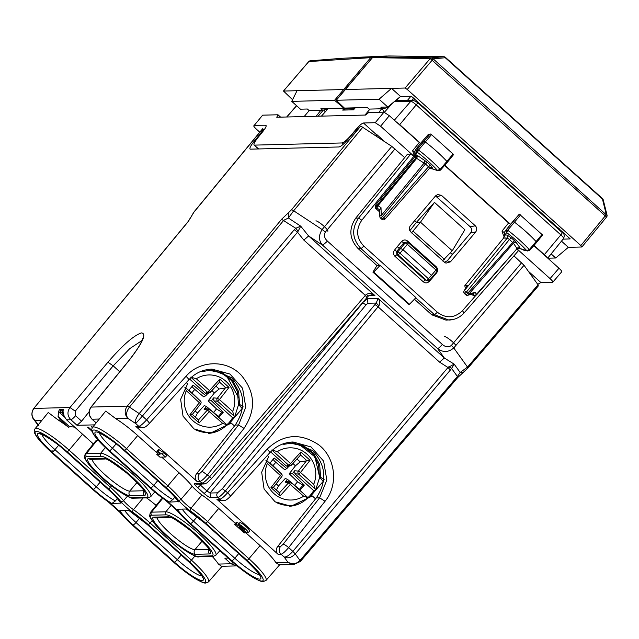 <?xml version="1.0" encoding="UTF-8"?>
<svg xmlns="http://www.w3.org/2000/svg" width="639" height="639" viewBox="0 0 639 639"><rect width="100%" height="100%" fill="white"/><g stroke="black" fill="none" stroke-linecap="round" stroke-linejoin="round"><path stroke-width="0.96" d="M239.026 523.597L238.962 523.549A4.353 0.743 -139.9 0 0 237.125 522.654L236.015 522.678L234.633 524.315L235.743 524.292A4.353 0.743 -139.9 0 1 237.58 525.194L244.937 529.907L238.507 524.22L239.889 522.582A6.526 1.118 -139.9 0 1 245.847 526.416A6.526 1.118 -139.9 0 1 249.649 531.073L248.267 532.71A6.526 1.118 -139.9 0 0 244.465 528.062A6.526 1.118 -139.9 0 0 238.507 524.22M234.633 524.315L244.17 532.894L245.28 532.862L238.922 527.151L245.28 531.448A6.526 1.118 -139.9 0 0 248.267 532.71M246.055 531.944L245.28 532.862M156.906 451.366L157.737 451.342L159.111 449.704L158.288 449.72L156.906 451.366L160.085 454.225L156.771 454.305L158.344 452.66M156.771 454.305L159.95 457.165L165.477 457.021L162.298 454.169A14.146 2.428 -139.9 0 1 157.737 451.342M159.111 449.704A14.146 2.428 -139.9 0 0 163.672 452.524L162.298 454.169M163.672 452.524L166.851 455.383L165.477 457.021M107.576 488.779A3.267 0.615 -48 0 0 107.616 488.891C114.341 495.041 118.694 499.778 120.675 503.109L111.849 503.5L115.332 500.984L117.296 498.596M262.629 128.822L262.741 128.758C263.068 129.613 261.934 131.682 259.338 134.949L254.202 141.251C250.392 146.115 249.114 148.751 250.376 149.159L250.001 149.047M256.79 148.999L257.469 148.088M404.695 157.601L391.787 146.371L361.347 126.386L360.532 126.338L353.639 132.616L348.351 138.927C344.125 143.799 341.01 146.483 339.005 146.97L250.376 149.159M188.617 561.657A3.267 0.615 -48 0 0 188.665 561.761A3.267 0.615 -48 0 0 188.777 561.793L147.457 524.643A28.284 4.848 40.1 0 0 128.974 510.417L119.797 510.649A28.284 4.848 40.1 0 0 133.088 525.002L174.407 562.152A3.267 0.615 -48 0 0 177.307 559.668L135.987 522.518A3.267 0.615 132 0 1 133.088 525.002M119.765 371.762L113.191 365.851L129.797 348.598L141.954 340.555M94.548 424.871L77.031 425.302L81.608 421.189L89.069 411.796M454.321 252.349L452.22 254.434L450.407 252.804M414.663 220.671L416.468 222.284L409.831 230.735M513.948 255.84L524.028 265.273L538.054 284.802L538.118 286.016M165.062 487.357A3.267 0.615 -48 0 0 165.102 487.469C171.827 493.62 176.18 498.356 178.161 501.687L169.335 502.078L172.818 499.57L174.782 497.174M210.455 369.198L231.478 377.617C245.08 392.33 246.327 408.145 235.232 425.047L238.563 424.967L245.775 407.227L242.588 388.272L230.016 374.079L212.004 369.118M186.276 382.625L187.602 383.815L180.645 399.327L183.034 416.181L194.008 428.913L209.991 433.37L231.302 423.106L234.497 425.981L235.232 425.047M288.221 212.931L291.536 209.752A5.439 0.903 39.6 0 1 293.676 210.774L288.389 218.019L288.221 212.931L281.567 219.305L127.273 406.1C124.325 410.446 124.509 414.527 127.816 418.329C125.787 415.126 126.33 411.388 129.421 407.099L139.19 413.553L294.307 229.689L297.51 232.213L298.117 231.278L295.769 228.283L300.705 226.158L288.389 218.019L283.716 220.319L129.421 407.099A5.439 0.927 -140.4 0 0 127.273 406.092L90.986 407.091C88.118 411.364 88.438 415.382 91.928 419.152A5.439 1.022 -48 0 0 92.12 419.208C88.597 415.382 88.294 411.308 91.201 406.987L128.088 361.706C142.625 343.095 147.058 333.494 141.379 332.911C133.711 335.515 122.56 345.284 107.927 362.201L69.978 407.514L75.242 411.157L75.546 415.741L81.608 421.189M33.723 408.473L188.018 221.685L192.035 215.303L188.209 221.613L33.723 408.481C29.833 414.368 33.436 419.408 33.436 418.904L35.145 420.622C31.423 416.828 31.015 412.754 33.915 408.409L69.978 407.514C67.039 411.836 67.327 415.909 70.841 419.735A5.439 1.022 -48 0 0 75.546 415.741M63.229 411.843L62.838 411.636A8.706 8.419 -91.4 0 1 63.573 409.407L59.427 409.511A8.706 8.419 -91.4 0 0 58.692 411.74L58.061 416.348L60.465 419.991L68.74 427.435L69.435 426.58L74.667 427.132M60.465 419.991L58.229 420.047A33.723 5.783 40.1 0 1 68.74 427.435M93.35 443.929L66.568 419.839L64.156 416.197L63.117 411.684M86.569 456.621L100.938 456.262A31.247 5.36 40.1 0 1 131.698 476.582A31.247 5.36 40.1 0 1 146.579 497.302L132.209 497.653A31.247 5.36 40.1 0 1 101.449 477.333A31.247 5.36 40.1 0 1 86.569 456.621A2.173 2.101 -91.4 0 1 86.337 453.578A33.42 5.727 40.1 0 0 85.155 454.033L95.978 440.678A33.723 5.783 40.1 0 1 97.176 440.223L98.142 440.199M146.539 497.869A33.723 5.783 40.1 0 1 156.148 505.417M212.244 556.441A33.723 5.783 40.1 0 1 218.41 564.069L221.557 566.274L236.765 565.898L231.022 563.758L218.41 564.069M228.155 558.111L224.824 558.19L231.022 563.758A5.439 1.022 132 0 0 233.059 562.488M162.33 498.803L151.491 512.159L165.86 511.807A2.173 2.101 -91.4 0 0 166.1 514.85L151.723 515.202A2.173 2.101 -91.4 0 1 151.491 512.159A33.42 5.727 40.1 0 0 150.309 512.614L161.14 499.267A33.723 5.783 40.1 0 1 162.33 498.803L163.416 498.779M92.056 431.285L87.567 427.243L88.398 427.227L91.816 430.303M92.312 427.659A5.439 0.935 40.1 0 0 91.193 426.421L92.647 427.219M226.949 424.807A29.913 28.931 88.6 0 0 228.427 423.178L231.302 423.106M150.093 487.876A2.173 0.407 132 0 1 150.021 487.853L165.781 500.489A2.173 0.958 -54.8 0 1 165.653 500.345A31.247 5.36 40.1 0 1 150.093 487.876L108.774 450.727A31.247 5.36 40.1 0 1 93.893 430.007A31.247 5.36 40.1 0 1 124.653 450.335A2.173 0.407 -48 0 0 126.562 448.706A33.42 5.727 40.1 0 0 92.479 427.427L105.739 411.077L115.715 418.625A33.723 5.783 40.1 0 1 137.697 435.55L157.537 453.386M58.229 420.047L48.252 412.498L34.993 428.841A33.42 5.727 40.1 0 1 69.076 450.128L82.551 434.208M454.385 252.269L452.22 254.434M442.46 260.92L452.26 250.768L420.478 222.188L434.464 202.403L416.468 222.284L420.478 222.188L411.388 232.971M362.8 127.217L293.676 210.774L322.112 229.561C318.422 235.543 318.613 240.775 322.679 245.264L308.629 235.983L300.705 226.158L298.117 231.278M391.787 146.371L322.112 229.561A5.439 0.887 39.9 0 1 325.331 232.077C323.653 235.184 324.372 238.211 327.48 241.167L322.679 245.264L437.555 348.551A5.439 1.022 -48 0 0 442.356 344.453C445.615 347.225 448.618 347.544 451.366 345.411L521.624 262.741M439.552 362.113L378.04 306.808A3.267 0.527 -140.3 0 0 374.829 304.683L376.251 303.046L367.904 303.245L367.569 298.669L378.056 298.405L376.251 303.046L378.927 305.777C380.253 302.686 379.965 300.226 378.056 298.405L444.353 358.016L454.185 364.158L447.971 367.497L439.552 362.113L444.353 358.016L437.555 348.551C443.035 352.656 448.442 352.448 453.77 347.943L524.028 265.273M267.318 455.495L268.644 456.685L261.686 472.197L264.083 489.051L275.058 501.783L291.041 506.24L312.343 495.984L315.538 498.851L316.281 497.925C327.376 481.015 326.122 465.208 312.527 450.487L291.536 442.076M289.747 506.24A29.913 28.931 88.6 0 0 307.982 497.701A29.913 28.931 88.6 0 0 309.476 496.056L312.343 495.984M246.103 560.235A3.267 0.615 -48 0 0 246.151 560.339A3.267 0.615 -48 0 0 246.263 560.371L204.943 523.221A28.284 4.848 40.1 0 0 186.46 508.995L177.275 509.227A28.284 4.848 40.1 0 0 190.574 523.581L231.893 560.73A3.267 0.615 -48 0 0 234.793 558.246L238.682 553.622M208.697 433.37A29.913 28.931 88.6 0 0 226.933 424.823M234.497 425.981L196.429 473.898C194.671 476.582 194.871 479.09 197.028 481.431L135.851 426.421L139.446 427.763L142.753 427.667M279.043 564.852L275.888 562.647L287.989 562.352L293.956 564.485L279.043 564.852M190.134 510.737A13.355 2.292 40.1 0 1 178.241 500.033A2.173 1.605 -39 0 0 180.997 499.283A11.182 1.917 40.1 0 0 190.957 508.237A2.173 0.958 125.2 0 0 190.134 510.737A31.247 5.36 40.1 0 1 205.694 523.205A2.173 0.407 -48 0 0 207.603 521.576L248.922 558.734L260.057 545.578A33.723 5.783 40.1 0 1 275.888 562.647M452.26 250.768L464.857 229.728L434.464 202.403M451.366 345.411L453.77 347.943L467.532 367.098L460.144 372.449L457.412 376.499L451.581 368.383L454.185 364.158L460.144 372.449L463.539 372.138L457.78 377.505A5.439 0.943 40.6 0 0 457.412 376.499L299.987 560.467L300.162 561.553M278.077 554.301L216.901 499.299L220.495 500.633L223.458 500.561A5.439 5.264 -91.4 0 1 219.872 499.227C221.533 498.811 224.121 496.655 227.636 492.741L267.086 449.145C283.165 434.089 300.33 432.619 318.589 444.744C335.547 457.436 338.686 484.849 325.051 501.272L288.644 547.591C285.234 551.601 282.694 553.813 281.048 554.229L278.077 554.301C275.912 551.968 275.713 549.452 277.478 546.768L315.538 498.851M287.63 442.595L293.053 441.996L311.065 446.949L323.638 461.142L326.825 480.097L319.612 497.845L283.205 544.164L280.401 546.696A5.439 5.264 88.6 0 0 281.048 554.229L284.179 557.04C286.408 557.184 289.299 555.291 292.846 551.369L288.644 547.591A5.439 0.847 -141.8 0 0 283.205 544.164M149.27 423.513C146.235 426.7 143.943 428.09 142.409 427.683L138.823 426.349C140.484 425.941 143.072 423.777 146.587 419.863A5.439 0.919 42.1 0 1 149.27 423.513L188.721 379.925C195.111 373.08 202.875 369.478 212.012 369.126M137.697 435.55L126.562 448.706L167.873 485.856L179.016 472.7L161.683 457.117M260.057 545.578L245.56 532.535M235.408 523.405L218.746 508.42A33.723 5.783 40.1 0 0 201.948 494.961A10.879 1.861 40.1 0 1 192.259 486.247L180.997 499.283A33.42 5.727 40.1 0 0 167.873 485.856A2.173 0.407 132 0 1 165.972 487.485A31.247 5.36 40.1 0 1 178.241 500.033M287.989 562.352C292.223 564.78 296.216 564.149 299.987 560.467L295.266 553.893C291.552 557.655 287.862 558.71 284.179 557.04L287.989 562.352M244.01 428.394C256.247 409.887 255.304 392.13 241.167 375.117C226.653 359.517 199.927 360.077 186.037 376.275L146.587 419.863L142.385 416.085L297.51 232.213L303.829 240.08L365.348 295.394L209.728 476.638L202.156 471.294L199.36 473.826A5.439 5.264 88.6 0 0 199.999 481.359C201.652 480.935 204.184 478.723 207.595 474.721L244.01 428.394L238.563 424.967L202.156 471.294M303.829 240.08L308.629 235.983L374.925 295.593C372.329 293.357 369.438 292.958 366.259 294.387L368.352 295.937M139.19 413.553C135.971 417.762 134.805 421.085 135.692 423.537L142.385 416.085L139.19 413.553M179.016 472.7A33.723 5.783 40.1 0 1 192.259 486.247M37.989 425.159L33.46 418.944M230.136 496.447C230.727 496.231 229.896 494.993 227.636 492.741L222.292 488.699L217.532 492.829L210.071 493.02L206.86 490.896L362.784 302.782L365.995 304.899L210.071 493.02L210.407 497.597C209.113 497.374 206.972 495.952 203.977 493.356L197.659 487.677L200.542 485.217L206.86 490.896A3.267 0.615 -48 0 1 203.977 493.356M450.383 370.021L295.266 553.893L292.846 551.369L447.971 367.497L450.383 370.021L451.581 368.383L448.81 366.778M371.315 294.827L374.925 295.593L368.655 295.745M63.061 410.717L60.825 410.773L59.427 409.511M63.357 412.315L59.443 412.411L60.825 410.773M63.293 412.043L62.838 411.636M58.692 411.74L59.443 412.411M63.988 415.685L61.52 412.363L62.902 410.717M61.52 412.363L63.573 413.745M233.283 418.809L232.42 418.026M291.624 464.912L300.578 455L300.881 452.013L310.059 460.264L300.154 461.853L295.466 465.791L289.219 473.763L292.438 473.635L304.324 485.097L300.202 489.993L287.574 479.418L285.29 478.435L278.524 485.936L276.423 490.081M289.219 473.763L297.558 481.798L302.934 485.145L304.324 485.097M272.957 465.687L275.832 462.269L284.69 469.689L286.831 468.595L288.948 466.254M286.831 468.595L274.203 458.019L270.089 462.916L280.521 472.98M275.832 462.269C273.596 460.304 272.749 459.042 273.292 458.49M309.611 496.048A31.958 30.904 88.6 0 0 313.653 490.584L294.946 473.771L294.691 470.759L292.438 473.635M287.574 479.418L285.13 482.118L288.461 482.9L303.685 496.223L308.03 497.709M290.441 482.261A2.173 2.069 103.2 0 0 288.461 482.9L279.507 492.829L280.162 495.832L290.497 484.37A2.173 0.407 132 0 0 291.4 482.764A2.173 0.407 132 0 0 291.344 482.741A2.173 2.069 103.2 0 0 290.441 482.261L287.143 481.486L285.13 482.118M270.616 451.893L286.352 466.039L288.501 466.43L290.793 465.511A2.173 2.125 68.2 0 0 291.568 464.968L290.537 463.483A2.173 0.407 -48 0 1 288.62 465.136A2.173 2.125 68.2 0 0 290.793 465.511M306.728 460.527L300.586 454.992L291.6 464.952A2.173 2.173 0 0 1 290.601 465.583M294.691 470.759L298.381 471.095A2.173 2.053 95.3 0 0 298.605 474.106A2.173 0.407 -48 0 0 300.522 472.453L313.709 484.306L315.458 490.073L313.653 490.584M273.396 487.333L281.679 476.75L273.396 487.333L270.984 487.581L280.521 475.4A2.173 0.407 132 0 0 281.424 473.795A2.173 0.407 132 0 0 281.36 473.771M313.709 484.306A26.111 25.248 88.6 0 0 295.905 448.426A26.111 25.248 88.6 0 0 277.35 451.621L271.791 450M294.946 473.771L298.605 474.106L315.434 489.234L315.458 490.073M266.151 460.064L281.424 473.795A2.173 2.173 0 0 1 281.679 476.75L267.334 463.539L265.936 460.415M210.574 392.042L219.528 382.13L219.832 379.143L229.01 387.394L219.105 388.983L214.416 392.913L208.17 400.885L211.389 400.757L223.275 412.219L219.153 417.123L206.525 406.54L204.248 405.557L197.483 413.058L195.374 417.203M208.17 400.885L216.509 408.928L221.885 412.267L223.275 412.219M191.916 392.817L194.791 389.399L203.649 396.819L205.79 395.725L207.899 393.376M205.79 395.725L193.162 385.141L189.04 390.046L199.472 400.102M194.791 389.399C192.547 387.434 191.7 386.172 192.251 385.621M228.57 423.178A31.958 30.904 88.6 0 0 232.604 417.706L213.905 400.893L213.642 397.881L211.389 400.757M206.525 406.54L204.089 409.248L207.411 410.03L222.644 423.353L226.981 424.839M209.4 409.391A2.173 2.069 103.2 0 0 207.411 410.03L198.457 419.959L199.112 422.962L209.456 411.492A2.173 0.407 132 0 0 210.359 409.887A2.173 0.407 132 0 0 210.295 409.871A2.173 2.069 103.2 0 0 209.4 409.391L206.093 408.617L204.089 409.248M189.567 379.015L205.311 393.169L207.451 393.56M191.149 377.497L207.579 392.258A2.173 2.125 68.2 0 0 210.527 392.098L209.496 390.605A2.173 0.407 -48 0 1 207.579 392.258L205.311 393.169M225.679 387.657L219.536 382.122L210.558 392.074A2.173 2.173 0 0 1 209.552 392.705M213.642 397.881L217.34 398.225A2.173 2.053 95.3 0 0 217.556 401.228A2.173 0.407 -48 0 0 219.473 399.575L232.66 411.436L234.409 417.203L232.604 417.706M198.497 419.991L192.347 414.463L189.935 414.711L199.48 402.522A2.173 0.407 132 0 0 200.374 400.917A2.173 0.407 132 0 0 200.319 400.893M232.66 411.436A26.111 25.248 88.6 0 0 214.856 375.548A26.111 25.248 88.6 0 0 196.309 378.751L190.742 377.13M213.905 400.893L217.556 401.228L234.385 416.364L234.409 417.203M185.11 387.186L200.374 400.917A2.173 2.173 0 0 1 200.638 403.88L192.347 414.463L200.638 403.88L186.284 390.669L184.887 387.538M314.332 491.679L313.461 490.896M259.777 132.193L256.566 129.302C254.234 127.129 253.371 125.931 253.971 125.699L262.645 115.164L277.989 114.78L280.617 117.145M356.29 129.717L355.963 129.429C359.35 125.532 361.842 123.383 363.447 122.992L375.237 122.696L380.588 126.234L389.327 115.699L383.975 112.16L368.639 112.536L365.756 115.036L276.767 117.241L277.989 114.78M516.919 248.811L550.059 278.612C552.392 280.785 553.254 281.983 552.647 282.222L552.839 282.15M533.829 245.624L558.973 268.228C561.298 270.401 562.168 271.607 561.561 271.839M389.327 115.699L420.462 143.551M444.616 165.413L508.612 222.955L510.833 224.337M258.675 148.959L254.034 145.005L258.436 148.959M343.351 144.15L342.025 142.952L254.41 145.117C253.148 144.71 254.426 142.074 258.244 137.209L262.701 131.73C265.752 127.84 266.775 125.731 265.76 125.404L266.064 125.5M342.025 142.952C344.03 142.465 347.145 139.781 351.378 134.909L355.963 129.429M304.164 116.562L309.204 110.571M414.423 299.22L431.748 314.795L446.062 320.139L453.331 319.468M380.588 126.234L413.928 156.212L410.717 154.087L407.466 154.167L355.715 218.163C348.559 228.938 349.349 239.074 358.096 248.571L376.986 265.56L380.101 265.385L415.965 297.63L409.495 304.268L408.664 304.284L372.904 272.134L373.735 272.118L409.495 304.268M444.48 262.254L447.26 260.776L470.616 232.9C472.101 230.735 471.965 228.69 470.2 226.757L435.51 195.949M414.743 155.165L413.984 154.822L414.511 155.293L414.895 154.918L414.823 152.13L412.618 150.724L419.224 142.577M518.445 247.892L519.994 248.419L519.842 247.565L516.304 242.636A2.173 1.773 -35.7 0 0 513.444 243.235L468.746 294.22A2.173 1.47 72.8 0 1 467.908 295.258L473.739 293.453L475.073 292.263L476.534 294.299L517.055 248.603L513.444 243.235L509.419 239.481L507.27 238.067L505.074 238.123L504.211 232.5L502.006 231.102L508.612 222.955M450.455 261.846L475.704 231.941C477.205 229.776 477.077 227.732 475.312 225.791L441.533 195.422L437.659 194.512L435.582 195.861L410.35 225.783C408.856 227.947 408.992 229.992 410.757 231.925L444.512 262.278L445.966 263.132L450.455 261.846L447.26 260.776M413.984 154.822L412.618 150.724M414.895 154.918L415.51 154.702L415.741 157.745L414.232 157.657L375.42 205.319L375.652 208.354L379.702 211.996M414.511 155.293L414.232 157.657M429.296 167.849L429.991 167.825M429.704 168.065L438.194 170.773L440.495 170.142L447.388 162.226L446.949 161.475A32.637 5.591 40.1 0 0 425.278 141.954L423.833 141.203L423.002 142.17L421.86 141.826L428.202 134.549L429.336 134.893M429.344 168.472L432.268 168.888M504.299 235.288L503.38 235.2L502.006 231.102M504.155 235.543L503.628 238.02L464.809 285.689L465.384 288.724M503.38 235.2L503.923 235.687M466.885 286.216L467.317 285.633L464.809 285.689M476.622 294.715L476.534 294.299L476.622 294.715A2.173 2.101 -91.4 0 1 475.112 295.434L473.379 295.474L471.175 294.244M525.793 250.472L524.276 250.496L522.167 249.162L517.518 247.916M517.726 248.1L522.159 249.226M518.668 248.22L522.518 249.482M436.796 268.356A2.173 0.407 132 0 1 436.868 268.38A2.173 0.407 132 0 1 435.966 269.985L407.362 244.266A2.173 0.407 -48 0 0 408.265 242.66A2.173 0.407 -48 0 0 408.193 242.636A2.173 2.101 88.6 0 0 406.755 242.101L403.784 242.884L399.287 248.22L396.603 251.638L396.875 254.657L398.089 254.841L400.022 253.22L428.394 278.724L431.485 275.313L432.595 276.735L429.472 280.17A2.173 2.173 0 0 1 427.547 280.864L426.453 280.345A2.173 0.407 -48 0 0 428.394 278.724L429.4 280.194A2.173 2.125 -81.7 0 1 426.453 280.345L398.089 254.841A2.173 2.117 -81.2 0 1 397.857 251.83L394.423 250.264L397.131 246.814L402.882 249.593L431.485 275.313L435.966 269.985L437.004 271.423M394.423 250.264C393.025 252.413 393.193 254.418 394.926 256.295L396.875 254.657L425.254 280.17A2.173 0.407 -48 0 0 423.306 281.815C425.334 283.325 427.291 283.221 429.16 281.495L428.489 280.793M429.16 281.495L432.092 278.253L431.629 277.797M431.501 134.621L430.175 133.934L417.227 149.35L418.545 150.037L431.501 134.621L453.059 154.039L440.095 169.447L440.503 170.134M453.267 154.734L453.059 154.039M542.695 234.928L536.616 242.421L536.161 241.654A32.637 5.591 -139.9 0 0 514.419 222.132L512.989 221.406L519.331 214.129L506.384 229.553L512.989 221.406M519.323 214.137L542.503 234.936M384.382 112.24L392.929 102.751M344.972 109.013L342.696 110.092L353.519 109.82L355.292 107.815M364.965 115.06L370.005 109.069M321.425 116.138L328.31 108.486M342.696 110.092L344.421 108.087L336.202 100.291L345.028 89.628M394.183 101.705L410.821 101.289A3.267 3.155 -91.4 0 1 413.082 100.211L395.293 100.778M379.638 209.8L377.385 208.314A2.173 2.101 -91.4 0 1 377.154 205.271L415.997 157.737A2.173 2.101 -91.4 0 0 415.765 154.702L416.213 153.887L415.829 153.56M415.741 157.745L425.454 163.991A2.173 0.407 132 0 1 427.363 162.362L430.422 165.11L428.513 166.739L429.552 168.185L431.061 167.466A2.173 2.101 -91.4 0 1 432.491 168.001L430.295 168.049L438.194 170.773M424.791 160.349L424.176 162.969L381.227 215.527A2.173 1.062 178.5 0 0 379.822 216.565A2.173 2.173 0 0 0 380.54 218.123A2.173 0.407 -48 0 0 382.521 216.517L381.227 215.527L381.02 207.691L378 205.694L416.86 158.137L417.475 155.517L427.363 162.362M379.75 209.88L381.02 207.691M429.648 168.073A2.173 2.101 -91.4 0 1 431.061 167.466M529.539 250.336L529.308 249.625A32.453 5.559 -139.9 0 0 507.685 230.216L506.679 232.58L506.384 229.553L504.155 232.58M467.317 285.633L464.345 290.601L507.27 238.067A2.173 2.101 88.6 0 0 507.039 235.024L504.842 235.08L506.679 232.58A30.273 5.192 40.1 0 1 526.672 250.528L529.308 249.625L542.279 234.225M464.745 292.91C464.241 294.06 464.825 293.764 466.486 292.015L464.345 290.601A2.173 1.454 -149.1 0 0 464.09 290.881A2.173 2.173 0 0 0 464.505 293.62L465.807 294.795A2.173 2.173 0 0 0 467.908 295.258M519.994 248.419A2.173 2.101 88.6 0 0 517.151 248.499M421.86 141.826L415.254 149.973L416.404 150.309L417.227 149.35L417.523 152.386L418.545 150.037A32.453 5.559 40.1 0 1 440.095 169.447L437.443 170.325A30.273 5.192 40.1 0 0 417.523 152.386L416.58 153.472L416.396 150.317L423.002 142.17M520.641 214.808L507.685 230.216L506.328 229.625M282.478 444.073L283.988 444.313L283.516 443.706M283.988 444.313L291.232 443.178L303.461 445.647L313.557 453.187L319.652 464.417L320.618 477.245L324.237 479.729M201.437 371.203L202.946 371.443L202.467 370.828M202.946 371.443L210.183 370.308L222.42 372.769L232.516 380.317L238.611 391.539L239.569 404.375L243.195 406.859M382.09 218.586C381.587 219.744 382.17 219.449 383.831 217.699L382.521 216.517L425.454 163.991L428.513 166.739L383.831 217.699L384.87 219.137M466.055 294.084C465.839 295.034 466.414 294.731 467.796 293.189L466.486 292.015L509.419 239.481L511.32 237.86L507.039 235.024M522.167 249.162L524.523 250.089M475.073 292.263L468.746 294.22L467.796 293.189L514.379 240.607L511.32 237.86M523.429 249.545L527.447 250.975L529.723 250.336L536.616 242.421M410.717 154.087L358.591 218.091C351.386 228.866 352.153 239.002 360.891 248.499L358.096 248.571M415.765 297.846L434.536 314.723L448.874 320.067C454.936 319.812 460.024 317.407 464.13 312.854L518.381 250.768L516.719 248.635M376.986 265.56L372.904 272.134M380.101 265.385L373.735 272.118M319.556 478.18L320.435 478.483M238.515 405.31L239.385 405.613M316.465 115.891L316.864 116.25M320.618 477.245L319.492 477.277L323.422 481.574M319.492 477.277L318.541 464.601L312.591 453.466L302.734 445.878L290.729 443.194M239.569 404.375L238.443 404.399L242.373 408.704M238.443 404.399L237.5 391.731L231.55 380.596L221.685 373L209.68 370.324M527.894 270.656L527.407 269.97M375.644 135.708L377.146 134.869L384.814 141.762M375.293 135.476L377.146 134.869M262.645 115.164L253.971 125.699L266.191 125.787M537.75 284.379L540.858 282.51L552.647 282.222M320.85 110.283L316.169 116.266M381.651 108.782L378.911 112.288M323.334 110.084L318.134 116.218M325.203 111.945L324.117 109.9M413.776 97.911L411.812 100.243M413.561 100.235L414.775 98.797M410.925 96.241L407.466 100.355M384.127 112.176L382.314 108.766M551.137 253.899L555.698 258.004L547.807 258.196M561.473 241.151L568.343 247.333L555.698 258.004M563.095 239.154L570.132 238.906M570.148 238.818L411.348 96.233L400.525 96.441L387.777 107.017L380.868 107.184L382.609 108.758L369.07 109.093L367.321 107.52L344.413 108.087M568.343 247.333L581.889 246.997L580.851 245.552L407.235 89.444L405.094 88.03L391.547 88.366L400.525 96.441M405.094 88.03L430.207 58.58A2.173 1.765 27.2 0 1 433.162 58.844L431.684 57.822L373.951 56.895L388.72 55.976L373.935 56.895A2.173 2.101 88.7 0 0 372.505 57.622L345.124 89.516L391.547 88.366L379.079 99.197L387.777 107.017M557.839 228.642L558.406 227.947M379.079 99.197L336.274 100.259L372.417 57.726M388.776 107.36L382.609 108.758M396.492 100.627L398.872 97.815M581.889 246.997L606.499 217.092M407.235 89.444L432.355 59.994A2.173 0.407 -48 0 0 433.162 58.844L433.178 58.812A2.173 1.765 -152.8 0 0 430.223 58.548L606.579 217.06A2.173 2.173 0 0 0 606.85 216.637A2.173 1.757 -153.9 0 0 606.267 214.496A2.173 0.407 132 0 1 605.468 215.647L580.851 245.552M607.026 215.479L433.162 58.844L445.271 57.742L443.778 56.751L431.684 57.822L430.223 58.548L372.433 57.646A2.173 2.173 0 0 1 373.943 56.895M606.595 216.996A2.173 1.757 -153.9 0 0 606.85 216.637A2.173 1.757 26.1 0 0 606.283 214.464L602.457 199.08A2.173 0.407 -48 0 0 602.537 198.641L445.351 57.302A2.173 0.407 -48 0 1 445.271 57.742L603.192 199.735M443.778 56.751L388.808 55.968A2.173 2.173 0 0 0 388.72 55.976L443.778 56.751L445.295 57.278A2.173 0.407 -48 0 1 445.351 57.302A2.173 2.173 0 0 0 444.017 56.751M300.45 109.181L291.751 101.361L334.556 100.299L343.798 108.103L320.89 108.67L322.639 110.243L309.1 110.571L307.351 109.005L300.45 109.181M283.412 91.065L297.031 90.706L291.751 101.361M297.031 90.706L343.462 89.556L344.565 90.131M322.639 110.243L327.791 109.069M292.566 99.708L283.492 91.042L308.821 61.552L370.66 57.67L334.556 100.299M308.693 61.687L308.781 61.584A2.173 1.238 -130 0 1 308.957 61.36A2.173 1.238 -130 0 1 308.98 61.344A2.173 1.238 50 0 0 308.821 61.552A2.173 2.093 84.5 0 1 310.187 60.825A2.173 2.173 0 0 0 308.996 61.328A2.173 1.238 50 0 1 309.172 61.216M371.858 58.309L370.66 57.67L372.106 56.943L387.362 56.056M372.529 57.534L372.106 56.943L342.065 58.285L386.97 56.08M41.799 420.454L35.145 420.622L38.204 424.879M238.962 523.549L237.58 525.194M237.125 522.654L235.743 524.292M244.354 529.004L243.946 529.491M115.332 500.984A25.017 4.289 40.1 0 1 96.257 486.798L100.147 482.173M42.014 434.544A25.017 4.289 40.1 0 0 54.938 449.648L58.628 445.263M254.921 141.898L254.202 141.251M259.769 135.332L259.338 134.949M229.633 423.146L242.181 408.529M310.682 496.024L323.23 481.407M93.358 489.282L52.047 452.124A3.267 0.615 132 0 0 54.938 449.648L96.257 486.798A3.267 0.615 132 0 1 93.358 489.282A28.284 4.848 40.1 0 0 111.849 503.5M132.233 524.923A2.173 0.407 -48 0 0 132.265 524.994A2.173 0.407 -48 0 0 132.337 525.018L173.656 562.168A31.247 5.36 40.1 0 0 204.416 582.496A31.247 5.36 40.1 0 0 189.527 561.777L148.216 524.627A2.173 0.407 -48 0 0 150.117 522.998L152.146 520.609M143.16 497.957L133.479 509.658A2.173 0.958 125.2 0 0 132.648 512.159A31.247 5.36 40.1 0 1 148.216 524.627M132.648 512.159A13.355 2.292 40.1 0 1 120.755 501.455A2.173 1.605 -39 0 0 123.519 500.704L127.369 496.239M92.607 489.298A2.173 0.407 132 0 1 92.535 489.274L108.295 501.903A2.173 0.958 -54.8 0 1 108.167 501.767A31.247 5.36 40.1 0 1 92.607 489.298L51.288 452.148A31.247 5.36 40.1 0 1 36.407 431.429A31.247 5.36 40.1 0 1 67.167 451.757L108.486 488.907A31.247 5.36 40.1 0 1 120.755 501.455M108.167 501.767A13.355 2.292 40.1 0 1 120.068 512.47A2.173 1.605 141 0 1 119.757 512.19L132.265 524.994L173.584 562.144A2.173 0.407 132 0 1 173.552 562.072M132.337 525.018A31.247 5.36 40.1 0 1 120.068 512.47M52.047 452.124A28.284 4.848 40.1 0 1 38.572 433.378A28.284 4.848 40.1 0 1 66.416 451.773L107.735 488.923A28.284 4.848 40.1 0 1 121.027 503.276M188.777 561.793A28.284 4.848 40.1 0 1 202.251 580.547A28.284 4.848 40.1 0 1 174.407 562.152M41.303 434.025L40.704 434.177C38.476 432.323 53.317 439.504 66.304 451.741L107.616 488.891A3.267 0.615 -48 0 0 107.735 488.923M107.927 362.201L113.191 365.851L75.242 411.157M192.035 215.303L193.944 212.164L262.741 128.758M291.536 209.752L360.532 126.338M325.331 232.077L395.006 148.887M327.48 241.167L442.356 344.453M143.871 490.76L129.733 491.111L137.002 482.469M143.967 490.928A3.267 3.155 88.6 0 0 144.422 495.353L130.052 495.712A3.267 3.155 88.6 0 1 129.733 491.111A25.017 4.289 40.1 0 1 108.446 477.748A25.017 4.289 40.1 0 1 92.112 459.329M157.633 480.752L153.743 485.376L112.424 448.227L116.114 443.841M172.818 499.57A25.017 4.289 40.1 0 1 153.743 485.376A3.267 0.615 132 0 1 150.844 487.861L109.525 450.703A3.267 0.615 132 0 0 112.424 448.227A25.017 4.289 40.1 0 1 99.5 433.122M173.656 562.168A2.173 0.407 132 0 1 173.584 562.144C181.7 569.381 189.28 575.1 196.309 579.301C201.493 582.145 204.624 583.391 205.686 583.032L208.514 581.881L222.132 566.258M189.527 561.777A2.173 0.407 -48 0 0 191.436 560.155A33.42 5.727 40.1 0 1 208.514 581.881M52.094 450.551A2.173 0.407 -48 0 0 51.216 452.124L92.535 489.274A2.173 0.407 132 0 1 92.503 489.202M34.993 428.841C33.995 430.814 33.987 432.419 34.961 433.681C36.679 437.579 42.102 443.73 51.216 452.124A2.173 0.407 -48 0 0 51.288 452.148M67.167 451.757A2.173 0.407 -48 0 0 69.076 450.128L110.395 487.277A33.42 5.727 40.1 0 1 123.519 500.704A11.182 1.917 40.1 0 0 133.479 509.658A33.42 5.727 40.1 0 1 150.117 522.998L191.436 560.155L195.007 555.938M108.486 488.907A2.173 0.407 -48 0 0 110.395 487.277L111.601 485.848M139.669 518.133L135.987 522.518A25.017 4.289 40.1 0 1 124.693 510.529M201.7 575.939A25.017 4.289 40.1 0 1 177.307 559.668L181.196 555.043M96.177 422.858L92.12 419.208L99.285 419.032M90.986 407.091L127.872 361.81A5.439 1.11 39.2 0 1 128.088 361.706M77.031 425.302L70.841 419.735L66.568 419.839M190.773 217.5L193.745 212.236A5.439 0.943 39.5 0 1 193.944 212.164M294.307 229.689L295.769 228.283L281.567 219.305M135.851 426.421L138.823 426.349L135.692 423.537L127.816 418.329L115.715 418.625M315.906 220.862A7.987 1.366 40.1 0 1 323.206 225.567A7.987 1.366 40.1 0 1 327.847 231.254M144.422 495.353A28.284 4.848 40.1 0 0 130.947 476.606A28.284 4.848 40.1 0 0 103.103 458.203A3.267 3.155 -91.4 0 0 105.243 459.01L90.882 459.361A3.267 3.155 -91.4 0 1 88.733 458.562A28.284 4.848 40.1 0 0 102.208 477.317A28.284 4.848 40.1 0 0 130.052 495.712M98.789 432.603L98.19 432.755C95.962 430.902 110.795 438.082 123.79 450.319L165.102 487.469A3.267 0.615 -48 0 0 165.213 487.501A28.284 4.848 40.1 0 1 178.513 501.855M169.335 502.078A28.284 4.848 40.1 0 1 150.844 487.861M205.694 523.205L247.013 560.355A31.247 5.36 40.1 0 1 261.902 581.075A31.247 5.36 40.1 0 1 231.142 560.746A2.173 0.407 132 0 1 231.062 560.722A2.173 0.407 132 0 1 231.038 560.651M124.653 450.335L165.972 487.485M165.653 500.345A13.355 2.292 40.1 0 1 177.554 511.048A2.173 1.605 141 0 1 177.243 510.777L189.751 523.573A2.173 0.407 132 0 1 189.719 523.501M231.142 560.746L189.823 523.597A31.247 5.36 40.1 0 1 177.554 511.048M246.263 560.371A28.284 4.848 40.1 0 1 259.738 579.126A28.284 4.848 40.1 0 1 231.893 560.73M109.525 450.703A28.284 4.848 40.1 0 1 96.058 431.956A28.284 4.848 40.1 0 1 123.902 450.351L165.213 487.501M247.013 560.355A2.173 0.407 132 0 0 248.922 558.734A33.42 5.727 40.1 0 1 266 580.46L279.618 564.836M166.1 514.85A31.247 5.36 40.1 0 1 196.852 535.17A31.247 5.36 40.1 0 1 211.741 555.882A2.173 2.101 -91.4 0 0 213.17 556.417L215.838 555.275A33.42 5.727 40.1 0 0 196.429 531.48A33.42 5.727 40.1 0 0 165.86 511.807L171.428 504.946M100.938 456.262A2.173 2.101 -91.4 0 1 100.706 453.219L86.337 453.578L97.176 440.223M146.579 497.302A2.173 2.101 -91.4 0 0 148.016 497.837L150.684 496.687A33.42 5.727 40.1 0 0 131.275 472.892A33.42 5.727 40.1 0 0 100.706 453.219L105.299 447.564M196.429 473.898L199.36 473.826M444.472 259.346L413.289 231.302M538.381 285.865L467.908 368.096A5.439 0.919 40.6 0 0 467.532 367.098L538.054 284.802M444.624 336.601A7.987 1.366 40.1 0 1 450.008 339.724A7.987 1.366 40.1 0 1 455.934 345.403M103.103 458.203L88.733 458.562M259.186 574.517A25.017 4.289 40.1 0 1 234.793 558.246L193.473 521.097L197.155 516.711M190.574 523.581A3.267 0.615 132 0 0 193.473 521.097A25.017 4.289 40.1 0 1 182.179 509.107M209.025 549.34L194.887 549.692L202.156 541.049M209.129 549.508A3.267 3.155 88.6 0 0 209.576 553.941L195.207 554.293A3.267 3.155 88.6 0 1 194.887 549.692A25.017 4.289 40.1 0 1 173.6 536.329A25.017 4.289 40.1 0 1 157.274 517.917M316.281 497.925L319.612 497.845L325.051 501.272M277.478 546.768L280.401 546.696M189.823 523.597A2.173 0.407 132 0 1 189.751 523.573L231.062 560.722C239.186 567.959 246.758 573.678 253.795 577.88C258.979 580.723 262.102 581.969 263.172 581.61L266 580.46M108.774 450.727A2.173 0.407 132 0 1 108.702 450.703L150.021 487.853A2.173 0.407 132 0 1 149.989 487.781M201.948 494.961L190.957 508.237A33.42 5.727 40.1 0 1 207.603 521.576L218.746 508.42M186.037 376.275C188.297 378.528 189.128 379.766 188.537 379.981M197.028 481.431L199.999 481.359L202.012 483.164L204.328 483.955M213.17 556.417L198.801 556.777A2.173 2.101 -91.4 0 1 197.363 556.242A31.247 5.36 40.1 0 1 166.611 535.913A31.247 5.36 40.1 0 1 151.723 515.202M211.741 555.882L197.363 556.242M132.209 497.653A2.173 2.101 88.6 0 0 133.647 498.188C132.161 500.233 112.176 488.22 97.264 473.483C88.118 465.12 83.485 456.709 84.516 457.045L85.155 454.033M223.818 500.537A5.439 5.264 -91.4 0 1 223.458 500.561C224.992 500.96 227.276 499.57 230.32 496.383L269.762 452.795C276.16 445.95 283.924 442.356 293.061 441.996M378.927 305.777L225.511 490.824C222.06 494.802 219.512 496.998 217.859 497.414L219.872 499.227L216.901 499.299M209.656 549.947L209.608 550.562C210.878 550.179 205.047 543.917 192.115 531.784C177.794 520.993 170.549 516.256 170.389 517.59L170.405 517.59A3.267 3.155 -91.4 0 1 168.257 516.791A28.284 4.848 40.1 0 1 196.101 535.186A28.284 4.848 40.1 0 1 209.576 553.941M170.397 517.59L156.036 517.949A3.267 3.155 -91.4 0 1 153.887 517.143A28.284 4.848 40.1 0 0 167.362 535.897A28.284 4.848 40.1 0 0 195.207 554.293M269.586 452.859C270.177 452.636 269.338 451.406 267.086 449.145M168.257 516.791L153.887 517.143M367.904 303.245L365.995 304.899M366.698 297.878L367.569 298.669L362.617 302.63M209.728 476.638C206.237 480.576 203.665 482.749 202.012 483.164L194.552 483.348A3.267 3.155 88.6 0 0 196.7 484.146L204.16 483.963L207.028 482.868L211.389 478.763A3.267 0.535 -139.3 0 0 209.728 476.638M366.898 297.558L365.348 295.394L366.259 294.387M374.829 304.683L222.292 488.699M201.557 484.027L200.542 485.217L199.4 484.082M211.277 478.795A3.267 0.535 -139.3 0 0 211.389 478.763L367.01 297.518L368.36 296.017L371.419 294.819M197.659 487.677C194.863 485.073 193.825 483.627 194.552 483.348M217.532 492.829A3.267 3.155 -91.4 0 0 217.859 497.414L210.407 497.597M58.548 411.74L64.539 417.123M58.061 416.348L69.435 426.58M233.211 418.888L232.356 418.122M231.278 421.141L230.687 420.606M289.387 506.232A32.629 31.559 88.6 0 0 291.001 505.896L289.387 506.232M278.524 485.936L276.16 483.803M294.611 485.305L297.558 481.798M295.466 465.791L292.918 463.499M300.154 461.853L296.975 459.002M299.411 489.33L302.934 485.145M286.352 466.039L288.62 465.136L272.198 450.367M300.881 452.013L290.537 463.483L277.35 451.621M306.648 460.543L298.381 471.095L300.522 472.453L310.059 460.264M279.547 492.869L273.396 487.341M280.162 495.832L270.984 487.581M267.334 463.539A26.111 25.248 88.6 0 0 285.138 499.418A26.111 25.248 88.6 0 0 303.685 496.223M299.899 503.516A31.543 30.504 -91.4 0 1 296.057 504.706A31.543 30.504 -91.4 0 1 282.71 504.762A31.543 30.504 -91.4 0 1 276.024 502.374M208.346 433.362A32.629 31.559 88.6 0 0 209.951 433.026L208.346 433.362M197.483 413.058L195.111 410.933M213.562 412.435L216.509 408.928M214.416 392.913L211.868 390.621M219.105 388.983L215.926 386.124M218.362 416.46L221.885 412.267M219.832 379.143L209.496 390.605L196.309 378.751M225.599 387.673L217.34 398.225L219.473 399.575L229.01 387.394M199.112 422.962L189.935 414.711M186.284 390.669A26.111 25.248 88.6 0 0 204.089 426.548A26.111 25.248 88.6 0 0 222.644 423.353M218.857 430.638A31.543 30.504 -91.4 0 1 215.008 431.828A31.543 30.504 -91.4 0 1 201.66 431.884A31.543 30.504 -91.4 0 1 194.983 429.504M314.26 491.766L313.406 490.992M312.327 494.011L311.736 493.484M550.059 278.612L558.973 268.228M375.237 122.696L383.975 112.16M296.616 105.739L286.815 116.993M534.028 245.392L544.332 254.665A3.267 0.615 -48 0 0 544.14 254.897M394.343 120.212L410.821 101.289A5.495 0.943 40.1 0 1 416.229 104.868L560.842 234.896L544.332 254.665A5.951 1.022 40.1 0 1 546.968 257.437M399.527 124.869A3.267 0.615 132 0 1 399.726 124.637L420.59 143.392M444.816 165.181L510.609 224.337M396.204 121.881A5.951 1.022 40.1 0 1 399.726 124.637L416.229 104.868A3.267 0.615 -48 0 0 417.547 102.504L562.16 232.532A3.267 0.615 132 0 1 560.842 234.896A5.495 0.943 40.1 0 1 563.654 238.459L547.719 258.116M441.533 195.422L436.828 196.748M475.312 225.791L470.2 226.757M475.704 231.941L470.616 232.9M375.652 208.354L377.385 208.314A2.173 1.198 123.5 0 1 378 205.694L375.42 205.319M505.074 238.123L503.628 238.02M472.844 293.732L473.675 294.898L471.941 294.938M518.564 247.884L517.127 248.571L476.694 294.691A2.173 2.173 0 0 1 475.112 295.434A2.173 2.101 -91.4 0 1 473.675 294.898A2.173 1.773 144.3 0 0 476.534 294.299M423.306 281.815L394.926 256.295M432.092 278.253L436.621 272.893L436.181 272.47M436.621 272.893C438.114 270.728 437.979 268.684 436.205 266.751L435.734 267.358M406.835 242.101A2.173 0.407 132 0 1 407.602 241.031L436.205 266.751M407.602 241.031C405.509 239.489 403.528 239.633 401.659 241.454L403.784 242.884L405.222 242.852L397.857 251.83L400.022 253.22L407.362 244.266L405.222 242.852A2.173 2.101 88.6 0 1 406.755 242.101A2.173 2.173 0 0 1 408.265 242.66L436.868 268.38A2.173 2.173 0 0 1 437.084 271.399L432.595 276.727M401.659 241.454L397.131 246.814M417.539 102.504L413.074 100.219A3.267 3.155 -91.4 0 1 413.752 100.267M562.048 232.492A3.267 0.615 132 0 1 562.16 232.532C564.189 233.443 564.684 235.424 563.654 238.459M416.213 153.887L415.566 152.977L416.58 153.472M415.765 154.702L417.475 155.517M430.422 165.11L432.491 168.001M516.304 242.636L514.379 240.607M516.983 248.164L519.842 247.565M413.928 156.212L361.826 220.191C355.691 229.353 356.338 237.972 363.767 246.039L437.419 312.263C446.182 318.749 454.537 318.23 462.484 310.706L464.018 312.886M476.031 295.202L462.484 310.706M361.826 220.191L358.591 218.091L355.715 218.163M437.419 312.263L434.536 314.723L431.748 314.795M363.767 246.039A3.267 0.615 132 0 1 360.891 248.499L379.782 265.489M376.667 134.877L363.447 122.992M540.858 282.51L528.301 271.216M423.082 106.274L422.507 106.961M427.826 110.539L427.251 111.226M550.986 221.278L550.411 221.965M558.774 229.481L559.341 228.786M606.866 216.605A2.173 1.757 26.1 0 1 606.858 216.621L606.866 216.605A2.173 2.173 0 0 0 607.026 215.119L603.2 199.727A2.173 2.173 0 0 0 602.537 198.641A2.173 0.407 -48 0 0 602.481 198.617M310.258 60.825A2.173 2.093 84.5 0 0 310.187 60.825L342.065 58.285L310.258 60.825M229.553 423.154L242.141 408.497M310.602 496.024L323.19 481.367M264.075 129.949L262.709 128.719M108.295 501.903L119.757 512.19M128.735 510.361L147.345 524.611L188.665 561.761C199.112 572.105 203.649 577.241 202.283 577.169L202.331 576.554M96.13 422.922L91.928 419.152M142.585 338.454L142.497 338.95C141.387 343.231 136.514 350.851 127.872 361.81M193.745 212.236L262.613 128.743M105.235 459.01C105.395 457.676 112.64 462.404 126.961 473.203C139.893 485.336 145.724 491.591 144.454 491.982L144.494 491.359M215.838 555.275L219.864 550.658M150.684 496.687L154.782 491.99M165.781 500.489L177.243 510.777M92.479 427.427C91.481 429.392 91.465 430.998 92.447 432.26C94.165 436.157 99.588 442.308 108.702 450.703M186.213 508.948L204.831 523.189L246.151 560.339C256.598 570.683 261.135 575.819 259.769 575.747L259.817 575.132M293.852 564.485L300.354 561.481L457.78 377.505M150.309 512.614L149.67 515.625C148.639 515.29 153.272 523.7 162.418 532.071C177.33 546.8 197.323 558.821 198.801 556.777M148.016 497.837L133.647 498.188M467.908 368.096L463.539 372.138M37.573 424.663L38.468 425.662M307.982 497.669L291.4 482.764A2.173 2.173 0 0 0 290.306 482.237M298.756 444.009L314.915 456.869L319.668 477.269M319.644 477.469L315.626 489.937M299.867 503.532L291.001 505.896M207.459 393.552L209.752 392.642M226.933 424.791L210.359 409.887A2.173 2.173 0 0 0 209.265 409.359M226.653 375.988L238.619 397.825M238.595 404.599L234.577 417.067M218.826 430.654L209.951 433.026M552.831 282.15L561.745 271.775M296.544 105.675L286.679 116.993M453.466 154.734L447.396 162.226M379.63 209.496L379.822 216.565M429.624 168.161L384.942 219.121A2.173 2.173 0 0 1 381.858 219.305L380.54 218.123M466.949 286.104L464.09 290.881M430.175 133.934L423.833 141.203M344.948 109.013L354.445 108.774M415.254 149.973C414.687 152.242 414.903 153.456 415.885 153.616M524.387 250.049L527.447 250.975M554.261 224.217L553.686 224.912M283.42 91.065L308.709 61.608A2.173 2.173 0 0 1 308.957 61.36L308.996 61.328M387.378 56.056A2.173 2.173 0 0 0 386.907 56.016L356.778 57.366"/></g></svg>
